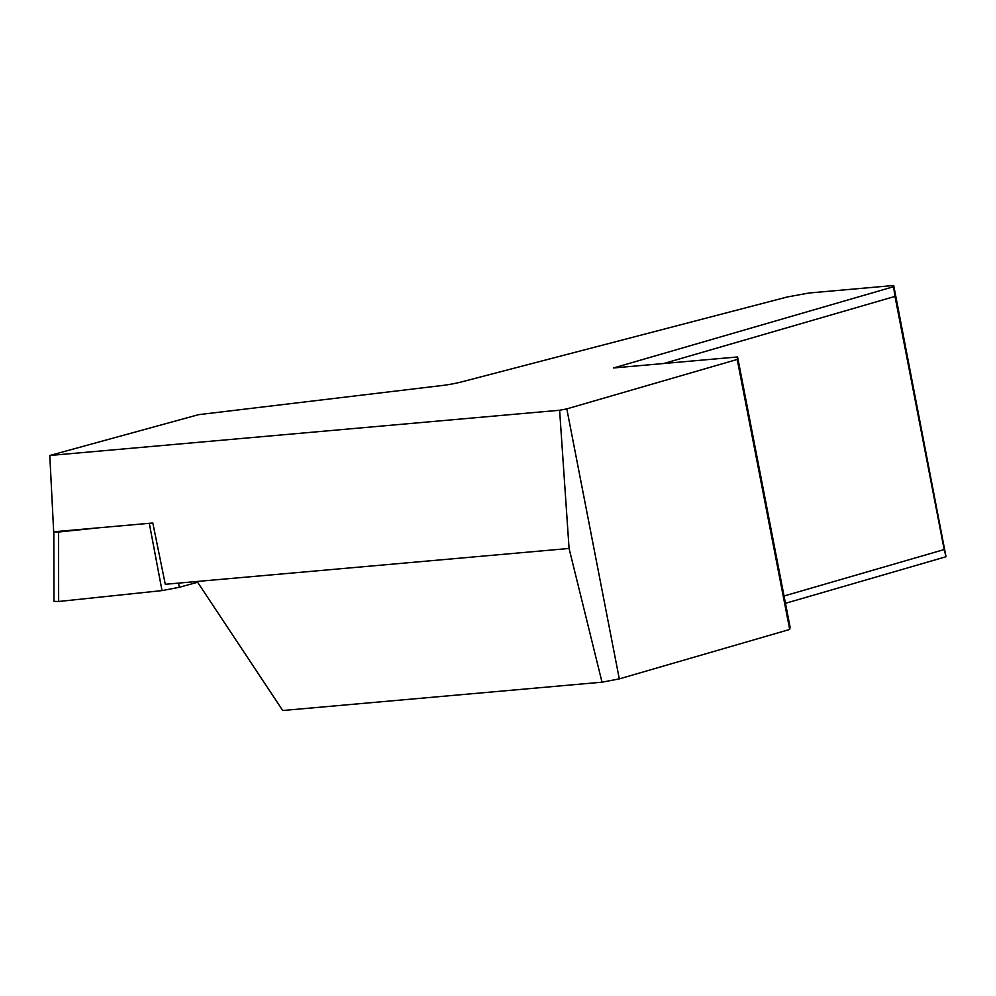 <?xml version="1.0" encoding="UTF-8"?>
<svg xmlns="http://www.w3.org/2000/svg" width="996" height="996" viewBox="0 0 996 996"><rect width="100%" height="100%" fill="white"/><g stroke="black" fill="none" stroke-linecap="round" stroke-linejoin="round"><path stroke-width="1.49" d="M737.575 356.954L790.065 626.957L789.703 629.447L619.3 678.886L602.02 682.185L282.715 710.509L197.108 581.465L165.286 584.291L152.811 523L53.672 531.789L49.8 455.483L198.578 414.66L442.909 385.415A17.268 1.681 -11 0 0 462.356 381.705L787.463 296.933L809.15 292.986L893.711 285.491L893.537 286.724L613.586 367.96L737.575 356.954L737.214 359.444L566.811 408.883L559.615 410.252L49.8 455.483M197.108 581.465L569.077 548.46L559.615 410.252M663.747 363.503L894.993 296.41L893.537 286.724M784.051 596.006L944.196 549.543L946.013 556.739L785.471 603.315M944.196 549.543L894.993 296.41M602.02 682.185L569.077 548.46M893.711 285.491L946.013 556.739M619.3 678.886L566.811 408.883M789.703 629.447L737.214 359.444M53.871 531.777L58.49 532.038L58.652 601.484L162.012 590.603L179.317 587.291L197.631 582.262M58.652 601.484L53.971 601.36L53.809 531.914M58.49 532.038L99.015 527.768M178.533 583.108L179.317 587.291M149.3 523.311L162.012 590.603"/></g></svg>
